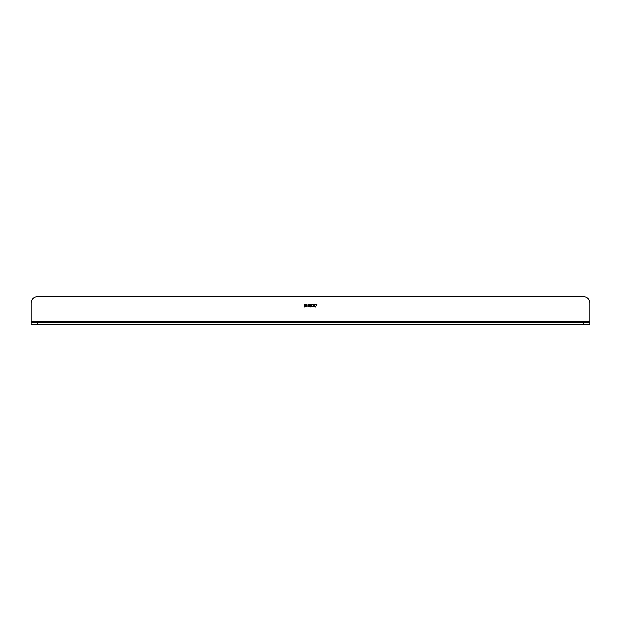 <?xml version="1.0" encoding="UTF-8"?>
<svg xmlns="http://www.w3.org/2000/svg" width="621" height="621" viewBox="0 0 621 621"><rect width="100%" height="100%" fill="white"/><g stroke="black" fill="none" stroke-linecap="round" stroke-linejoin="round"><path stroke-width="0.93" d="M589.95 302.955A6.288 6.288 0 0 0 583.662 296.659L37.338 296.659A6.288 6.288 0 0 0 31.05 302.955L31.05 321.825L589.95 321.825L589.95 302.955M304.321 306.906L304.663 304.212L303.987 304.608L304.321 306.906M307.015 305.586L305.392 305.47L305.78 304.554L307.015 304.841L306.51 304.267L305.276 304.67L305.167 306.161L305.726 306.852L306.852 306.673L307.015 305.586M308.032 305.532L307.861 306.673L309.491 306.502L309.266 304.437L307.915 304.437L308.032 305.532M310.166 306.277L310.671 306.852L311.734 306.673L311.734 304.437L310.609 304.267L310.05 304.958L310.609 305.874L311.789 305.641L311.563 306.448L310.166 306.277M314.373 306.619L314.428 304.608L312.86 304.383L312.58 304.841L314.094 304.67L313.419 305.641L314.265 306.277L312.689 306.619L314.373 306.619M317.013 304.5L314.994 304.212L316.679 304.5L315.553 306.906L317.013 304.5M589.95 321.825L589.95 324.341L589.95 322.718L31.05 322.718L31.05 321.825M589.95 324.341L31.05 324.341L31.05 322.718M306.797 305.757L306.51 306.564L305.501 306.277L305.78 305.532L306.797 305.757M308.482 306.619L308.032 305.819L309.149 305.819L309.149 306.448L308.482 306.619M308.699 304.5L309.266 305.012L308.257 305.353L307.915 304.895L308.699 304.5M311.734 305.128L310.834 305.641L310.329 305.012L311.23 304.5L311.734 305.128M37.338 322.718L37.338 324.341M583.662 322.718L583.662 324.341"/></g></svg>
